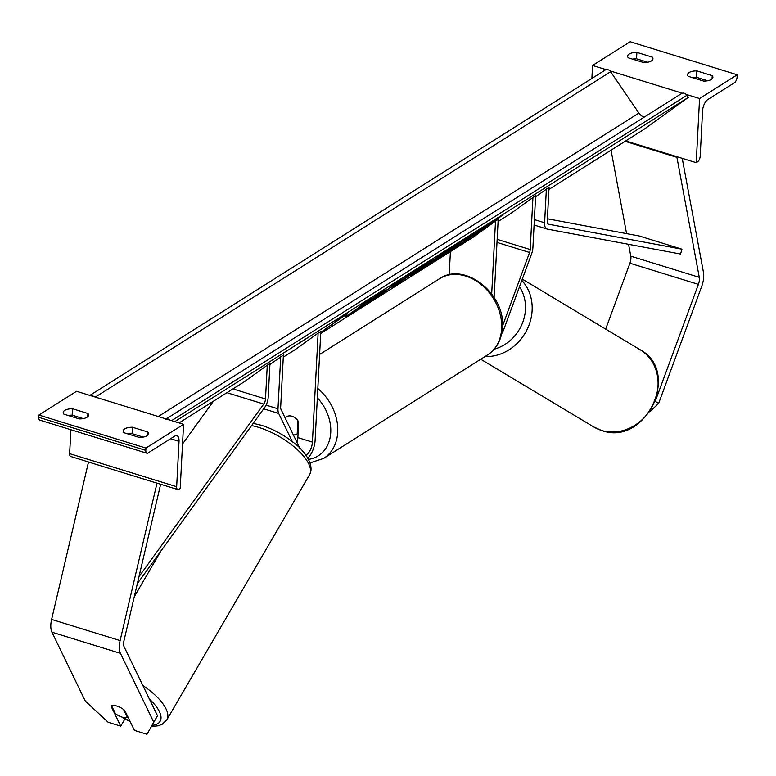 <?xml version="1.0" encoding="UTF-8"?>
<svg xmlns="http://www.w3.org/2000/svg" width="776" height="776" viewBox="0 0 776 776"><rect width="100%" height="100%" fill="white"/><g stroke="black" fill="none" stroke-linecap="round" stroke-linejoin="round"><path stroke-width="1.16" d="M502.47 326.192L529.581 252.491A5.063 2.347 107.2 0 0 530.212 249.552L532.937 197.482L510.336 213.769L498.095 221.499M491.693 293.968L495.515 221.111L498.202 219.414L494.108 297.48M450.42 251.599L449.197 274.811M495.515 221.111L472.914 237.398L320.711 333.496M501.606 333.855A15.181 7.052 107.2 0 0 504.051 328.733L531.647 253.723A10.117 4.704 107.2 0 0 532.899 247.854L535.624 195.785L532.937 197.482M605.678 329.092L629.918 263.219A8.099 3.764 107.2 0 0 630.907 258.524A8.099 3.764 107.2 0 0 630.781 256.177L628.57 244.314M655.138 401.619L698.4 284.375A8.099 3.764 107.2 0 0 699.399 279.68A8.099 3.764 107.2 0 0 699.273 277.333L676.914 157.344L625.078 141.329M634.661 425.975L632.857 427.004M655.342 401.425L658.649 403.404L701.708 286.354A16.189 7.527 107.2 0 0 703.696 276.964A16.189 7.527 107.2 0 0 703.444 272.279L682.22 158.343M626.581 233.615L611.042 150.185M676.914 157.344L677.341 156.83M658.649 403.404L649.667 411.852M636.883 52.399A10.117 4.278 -177 0 0 627.619 56.163A10.117 4.278 -177 0 0 628.288 57.822L643.692 62.584A10.117 4.278 3 0 0 651.423 60.926A10.117 4.278 3 0 0 652.965 58.811A10.117 4.278 3 0 0 652.296 57.152L636.883 52.399L636.553 58.811A10.117 4.278 3 0 0 632.547 59.141M737.2 74.787L699.574 98.542L696.217 162.669L697.556 161.815A4.549 2.115 107.2 0 0 700.194 156.17L702.571 110.822A9.108 4.229 -72.8 0 1 707.838 99.522L734.445 82.731A4.549 2.115 107.2 0 0 737.084 77.076L737.2 74.787L630.19 41.729L592.563 65.485L591.884 78.454M699.574 98.542L686.1 94.381M682.308 93.207L609.829 70.82M606.037 69.646L592.563 65.485M712.222 75.67A10.117 4.278 3 0 1 712.892 77.319A10.117 4.278 3 0 1 711.35 79.443A10.117 4.278 3 0 1 703.628 81.092L688.215 76.339A10.117 4.278 -177 0 1 687.546 74.68A10.117 4.278 -177 0 1 696.819 70.907L712.222 75.67L712.058 78.9M636.553 58.811L647.698 62.255M707.625 80.762L696.479 77.319A10.117 4.278 3 0 0 692.473 77.648M696.217 162.669L625.747 140.902M696.819 70.907L696.479 77.319M652.296 57.152L652.131 60.392M285.781 419.263L285.898 417.022A10.117 7.876 57.7 0 1 286.14 416.867A10.117 7.876 57.7 0 1 297.877 420.728L297.198 433.813L298.091 433.241L296.946 433.978A10.117 7.876 57.7 0 1 293.376 434.958M123.384 717.47L124.47 719.73L120.726 726.152L111.046 706.15A10.117 3.996 30.2 0 1 116.817 706.044A10.117 3.996 30.2 0 1 124.742 710.38L134.423 730.381L146.994 734.271L157.499 715.753L124.179 646.922A8.099 3.764 -72.8 0 1 123.626 643.207A8.099 3.764 -72.8 0 1 124.014 640.539L160.642 484.263M157.499 715.753L153.755 722.175L120.435 653.353A16.189 7.527 -72.8 0 1 119.32 645.923A16.189 7.527 -72.8 0 1 120.105 640.588L156.994 483.186L88.503 462.03L51.614 619.432A16.189 7.527 -72.8 0 0 50.828 624.767A16.189 7.527 -72.8 0 0 51.943 632.197L85.263 701.019L108.165 722.272L120.726 726.152M153.755 722.175L146.994 734.271M116.817 706.044A10.117 3.996 -149.8 0 0 111.598 705.782L115.44 713.716A10.117 3.996 -149.8 0 0 122.201 717.16A10.117 3.996 -149.8 0 0 127.419 717.422L123.578 709.477A10.117 3.996 -149.8 0 0 116.817 706.044M127.817 716.733L127.419 717.422M72.498 408.739L87.901 413.492A10.117 4.278 -177 0 1 88.58 415.15A10.117 4.278 -177 0 1 87.028 417.265A10.117 4.278 -177 0 1 79.307 418.924L63.894 414.161A10.117 4.278 3 0 1 63.225 412.502A10.117 4.278 3 0 1 72.498 408.739L72.158 415.15L83.304 418.594M183.563 424.336L76.543 391.288L38.916 415.044L145.936 448.091L183.563 424.336L180.197 488.463L178.858 489.307A4.549 2.115 -72.8 0 1 177.723 489.54A4.549 2.115 -72.8 0 1 176.656 486.717L179.033 441.369A9.108 4.229 107.2 0 0 176.879 435.724A9.108 4.229 107.2 0 0 174.619 436.18L148.022 452.98A4.549 2.115 -72.8 0 1 146.887 453.213A4.549 2.115 -72.8 0 1 145.81 450.39L145.936 448.091M146.955 435.782A10.117 4.278 -177 0 1 139.234 437.431L123.82 432.678A10.117 4.278 3 0 1 123.151 431.019A10.117 4.278 3 0 1 132.424 427.246L147.838 432.009A10.117 4.278 -177 0 1 148.507 433.658A10.117 4.278 -177 0 1 146.955 435.782M68.162 415.48A10.117 4.278 -177 0 1 72.158 415.15M128.089 433.988A10.117 4.278 -177 0 1 132.085 433.658L143.23 437.101M146.887 453.213L39.877 420.155A4.549 2.115 -72.8 0 1 38.8 417.333L38.916 415.044M88.658 462.021L70.713 456.482A4.549 2.115 -72.8 0 1 69.636 453.659L70.897 429.739M71.586 416.537L71.654 415.15M132.424 427.246L132.085 433.658M147.838 432.009L147.663 435.239M87.901 413.492L87.737 416.731M299.73 448.091L281.019 409.427A5.063 2.347 -72.8 0 1 280.67 407.109L283.395 355.03L269.902 364.516M285.044 417.75A10.117 7.876 57.7 0 1 286.14 416.867A10.117 7.876 57.7 0 1 298.682 422.037L297.868 437.615A10.117 4.704 -72.8 0 1 296.985 442.407M307.791 458.102A15.181 7.052 -72.8 0 0 315.105 440.409L320.818 331.41L318.131 333.098L312.418 442.107A10.117 4.704 -72.8 0 1 305.783 455.056M318.131 333.098L295.53 349.394L283.288 357.125M292.319 441.622L278.681 413.443A10.117 4.704 -72.8 0 1 277.983 408.806L280.708 356.727M285.054 417.769L285.888 417.236M534.092 225.03L546.993 229.017A10.117 4.704 -72.8 0 0 547.235 229.085L680.552 254.043L681.929 249.183L548.613 224.215A5.063 2.347 -72.8 0 1 548.486 224.186A5.063 2.347 -72.8 0 1 547.293 221.044L549.059 187.297L535.576 196.784M546.993 229.017A10.117 4.704 -72.8 0 1 544.606 222.741L546.372 188.995M681.929 249.183L639.123 235.962L547.41 218.784M138.982 576.655L263.753 404.063A5.063 2.347 107.2 0 0 265.499 398.961L267.274 365.215L244.673 381.501L179.033 422.939M137.352 583.61L264.694 407.468A10.117 4.704 107.2 0 0 268.186 397.264L269.961 363.517L267.274 365.215M182.535 443.988L213.448 401.211M433.58 260.911A34.134 1.018 145.6 0 0 436.219 259.281A34.134 1.018 145.6 0 0 439.197 257.37M479.228 229.88A34.134 1.018 145.6 0 0 482.546 227.397M436.791 260.115A34.134 1.018 145.6 0 0 468.267 238.95A34.134 1.018 145.6 0 0 486.513 225.292A34.134 1.018 145.6 0 0 479.917 229.036A34.134 1.018 145.6 0 0 448.431 250.192A34.134 1.018 145.6 0 0 430.185 263.859A34.134 1.018 145.6 0 0 436.791 260.115M548.952 189.392L643.566 129.65L688.322 97.398L686.896 95.312A4.549 3.54 -122.3 0 0 681.59 93.537A4.549 3.54 -122.3 0 0 681.444 93.624L166.161 418.962M174.784 421.63L688.322 97.398M491.383 222.857L472.206 236.68L497.833 218.784L502.964 214.661L491.295 222.731M398.398 281.261C404.568 277.41 403.86 278.254 396.255 283.793L371.549 300.584L367.766 302.495L390.047 287.721C394.033 284.831 394.596 284.268 391.744 286.034L402.54 278.904M392.976 284.171L393.548 285.005L391.531 285.723M376.379 296.694L375.526 296.17M367.213 303.076L367.766 302.495M412.153 273.026L432.688 259.65L392.287 287.45L411.959 272.735M415.014 272.289L449.76 248.873L424.181 267.303L414.966 273.123C409.437 276.605 409.456 276.324 415.014 272.289C409.456 276.324 409.437 276.605 414.966 273.123L414.607 272.589M345.96 316.695L363.74 304.541L353.361 312.02L359.327 308.256L384.896 289.826L367.261 301.815L371.355 298.382L364.196 302.902L358.037 308.091L345.795 316.443M347.328 313.814L321.7 331.701L347.066 313.417M170.089 420.175A4.549 3.54 -122.3 0 0 166.297 419.011M644.177 117.147A9.108 7.091 57.7 0 1 638.9 113.073L610.615 71.751A4.549 3.54 -122.3 0 0 605.309 69.976A4.549 3.54 -122.3 0 0 605.173 70.073L89.88 395.401M93.809 396.623A4.549 3.54 -122.3 0 0 90.016 395.45M443.435 254.392L459.605 242.675L466.502 238.329L463.078 241.181L479.423 230.162L453.805 248.63L439.381 257.486L443.435 254.392L443.125 253.936M479.035 229.589L479.423 230.162M473.108 233.43L473.457 233.935M455.444 245.332L455.813 245.876M397.642 283.327L397.991 283.841M413.171 272.871L403.539 279.593L412.939 272.531M408.001 275.344L408.38 275.897M403.171 279.069L403.539 279.593M421.106 268.001L421.31 268.292C419.156 269.844 419.185 269.932 421.387 268.545L430.942 261.91L421.31 268.292C419.156 269.844 419.185 269.932 421.387 268.545M395.178 283.327L393.306 284.656M366.854 301.224L367.261 301.815M363.41 304.066L367.019 301.466M363.197 303.746L363.74 304.541M449.935 250.241L460.129 243.538L449.876 250.289C447.936 251.696 447.995 251.744 450.07 250.435C447.995 251.744 447.936 251.696 449.876 250.289M529.581 252.491L496.999 242.422M530.212 249.552L497.154 239.347M698.4 284.375L629.918 263.219M699.273 277.333L630.781 256.177M487.59 354.904A45.037 35.036 -122.3 0 0 501.645 328.587A45.037 35.036 -122.3 0 0 480.916 284.307A45.037 35.036 -122.3 0 0 439.507 278.739C464.756 261.085 505.729 294.279 502.421 327.53C501.635 339.665 496.688 348.783 487.59 354.904L323.65 458.412L310.07 462.923M317.83 388.514A45.037 35.036 57.7 0 1 337.705 432.096A45.037 35.036 57.7 0 1 323.65 458.412M308.509 459.392A39.974 31.108 -122.3 0 0 330.741 432.475A39.974 31.108 -122.3 0 0 317.345 397.807M601.507 430.418A45.037 39.615 -59.1 0 0 653.217 404.529A45.037 39.615 -59.1 0 0 640.122 349.743C681.512 371.617 645.574 446.801 601.749 430.535L593.824 426.994A45.037 39.615 -59.1 0 0 601.507 430.418M521.821 280.427A45.037 39.615 120.9 0 1 527.224 329.267A45.037 39.615 120.9 0 1 484.981 356.553M494.225 349.171A39.974 35.163 -59.1 0 0 519.474 286.819M120.435 653.353L51.943 632.197M120.105 640.588L51.614 619.432M129.786 720.797A39.974 15.792 30.2 0 1 123.656 718.033M251.599 425.587A45.037 17.79 30.2 0 1 258.65 427.372A45.037 17.79 30.2 0 1 297.732 450.022A45.037 17.79 30.2 0 1 309.537 474.766L166.85 719.798A45.037 17.79 -149.8 0 0 142.852 685.489M149.438 699.118A39.974 15.792 30.2 0 1 152.125 725.347M145.81 450.39L38.8 417.333M176.656 486.717L69.636 453.659M179.033 441.369L170.555 438.75M312.418 442.107L297.868 437.615M277.983 408.806L266.09 405.13M278.681 413.443L263.714 408.826M544.606 222.741L534.373 219.589M265.499 398.961L232.946 388.902M263.753 404.063L226.941 392.695M171.603 420.65L686.896 95.312M158.265 416.528L638.9 113.073M95.332 397.089L610.615 71.751M395.702 282.978L396.255 283.793M395.634 283.027L396.187 283.841M319.615 354.438L439.507 278.739M640.122 349.743L522.306 279.127M593.824 426.994L480.742 359.22M123.947 718.654L130.087 721.408M134.277 596.744L160.845 551.115M253.228 423.327L261.493 425.316C272.667 428.895 283.172 434.502 292.998 442.155C305.036 450.827 314.891 465.6 309.537 474.766M151.485 726.501L158.333 725.783L162.271 724.221L166.85 719.798M157.15 483.176L177.723 489.54M681.59 93.537L165.569 419.331M605.309 69.976L89.298 395.77M419.719 269.514L419.147 268.68"/></g></svg>
